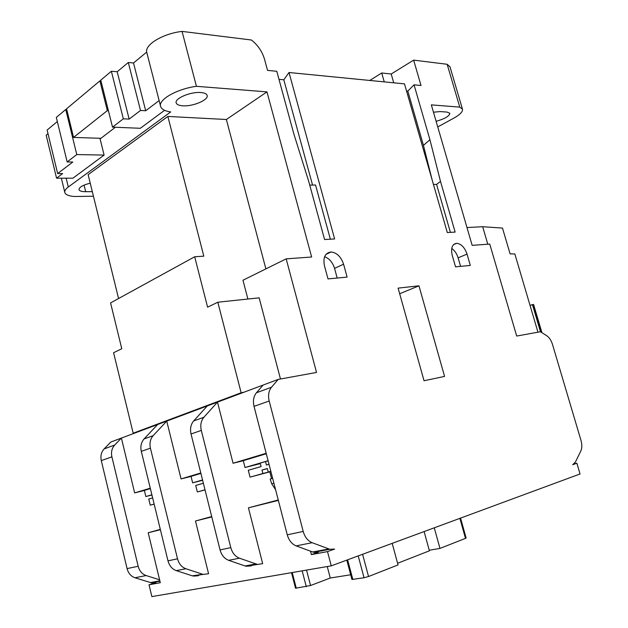 <?xml version="1.0" encoding="UTF-8"?>
<svg xmlns="http://www.w3.org/2000/svg" width="628" height="628" viewBox="0 0 628 628"><rect width="100%" height="100%" fill="white"/><g stroke="black" fill="none" stroke-linecap="round" stroke-linejoin="round"><path stroke-width="0.94" d="M182.717 105.81C179.035 105.543 176.876 104.617 176.233 103.023C174.05 98.627 190.684 91.507 200.882 92.544C204.43 92.85 206.502 93.768 207.099 95.307C209.148 99.758 192.906 106.697 182.717 105.81M256.93 564.195L255.949 563.913L245.069 565.954L246.035 566.228L262.669 563.661L248.437 507.824L278.251 499.982M202.915 574.275L192.278 575.829L208.567 573.725L195.481 520.997L211.707 516.561M151.882 494.785L145.861 496.544L144.377 490.413L150.375 488.608M144.385 490.452L134.651 492.901L150.273 488.199M202.538 479.949L192.655 482.846L191.038 476.377L200.905 473.41M200.795 472.978L181.068 478.921L166.742 421.105L217.5 402.116L203.904 417.243C201.015 420.736 200.144 425.125 201.298 430.408L230.798 547.64C232.313 552.985 235.21 556.502 239.472 558.198L255.949 563.913M191.053 476.424L181.068 478.921M268.101 460.748L245.014 467.507L243.264 460.669L266.288 453.746M118.566 298.536L88.14 174.647L167.857 116.439L203.81 256.169L194.68 256.766L110.575 302.916L121.777 348.744L113.597 352.708L133.183 433.21L241.144 392.759L243.892 392.249L217.5 402.116L233.059 463.26L266.17 453.283M233.059 463.26L243.279 460.724M246.035 566.228L250.894 565.985M193.228 576.088L198.001 575.821M47.995 133.638L46.174 135.146L56.567 178.179L62.643 173.587L57.65 173.564L47.124 130.035L57.321 121.549M56.567 178.179L72.887 178.203L104.107 155.085L76.781 154.559L65.752 109.5L56.316 117.412L67.157 161.953L72.793 162.032L57.65 173.564M466.989 227.548L482.681 226.716L502.486 228.074L510.093 253.861L514.842 253.963L537.961 332.188M245.069 565.954L228.663 560.325C224.416 558.661 221.543 555.183 220.051 549.9L191.038 433.995C189.907 428.767 190.786 424.426 193.675 420.948L207.271 405.947M192.278 575.829L176.264 570.624C172.127 569.086 169.372 565.82 167.982 560.835L141.292 451.359C140.256 446.422 141.182 442.285 144.071 438.948L157.636 424.512L166.742 421.105L153.169 435.651C150.28 439.003 149.362 443.18 150.414 448.172L177.528 558.826C178.933 563.865 181.712 567.17 185.872 568.74L201.957 574.023M311.394 554.595L318.506 552.091L313.717 552.302L310.507 551.188L311.394 554.595L327.502 551.596L331.254 565.859L151.874 596.6L149.032 584.801L155.901 582.541L151.348 582.823L134.965 577.76C130.977 576.347 128.355 573.293 127.076 568.607L101.296 460.599L111.894 456.839C110.921 452.136 111.855 448.204 114.696 445.024L121.392 438.077L135.852 432.668L133.183 433.21M101.296 460.599C100.339 455.967 101.281 452.074 104.115 448.926L110.795 442.041L121.392 438.077L134.651 492.901M157.636 424.512L135.852 432.668M194.68 256.766L207.593 307.171L217.822 302.217L259.152 297.845L280.481 378.998M241.144 392.759L217.822 302.217M129.148 119.108L117.193 71.741L111.368 71.247L100.763 80.141L112.514 127.139L123.347 118.825L129.148 119.108L140.491 110.465L145.688 110.756L159.135 100.59L160.517 106.061M123.347 118.825L111.368 71.247M140.491 110.465L128.308 62.494L133.521 62.988L145.688 110.756M194.711 32.97L187.796 32.114M309.73 185.072L315.554 185.04L330.367 239.197M93.446 196.242L74.112 196.493C68.766 196.014 65.673 194.735 64.849 192.647C64.346 190.983 65.493 189.107 68.295 187.011L170.706 111.933C165.062 111.125 161.71 109.358 160.666 106.642C157.636 99.978 176.664 88.925 196.431 86.311L182.049 31.4L251.381 39.996C257.873 45.09 262.269 51.567 264.576 59.425L267.552 70.391L276.783 71.294L293.865 133.999L308.803 181.673L324.582 239.527L334.614 238.954L289.013 72.503L404.479 83.869L447.301 232.541L455.143 232.093L440.495 181.413L436.586 184.428L433.446 184.444M67.157 161.953L76.781 154.559M100.967 80.957L99.891 80.871L66.552 108.832L73.555 137.422L100.92 138.309L115.371 127.256M99.891 80.871L107.325 110.63L73.555 137.422M107.325 110.63L108.401 110.685M482.681 226.716L487.799 244.214M251.64 565.184L251.765 565.687M198.746 575.06L198.864 575.531M111.894 456.839L138.168 566.268C139.463 571.017 142.116 574.11 146.128 575.554L159.598 579.809L148.2 532.756L160.305 529.357M65.752 109.5L66.725 109.555M243.892 392.249L263.124 385.05L256.412 392.798C253.571 396.354 252.778 400.876 254.034 406.371L287.263 534.805C288.872 540.394 291.824 544.084 296.126 545.881L312.147 542.71C307.822 540.881 304.839 537.128 303.198 531.445L269.184 400.994C267.897 395.412 268.666 390.828 271.5 387.233L278.188 379.414L316.536 372.443L286.172 258.854L311.637 257.009L266.963 91.884L196.431 86.311M286.172 258.854L242.973 280.237L247.887 299.038M167.857 116.439L226.37 119.493L265.887 268.894M104.107 155.085L100.095 138.929L100.92 138.309M164.591 110.316L140.303 128.293L112.514 127.139M92.308 191.634L85.683 191.697C81.805 191.689 79.583 191.038 79.01 189.742C78.94 187.364 82.676 185.166 90.228 183.148M133.521 62.988L146.685 52.108L159.135 100.59M117.193 71.741L128.308 62.494M436.586 184.428L450.409 232.368M312.548 185.056L283.809 79.795L289.013 72.503M278.981 79.356L283.809 79.795M432.237 180.228L423.445 145.366L407.815 91.123L414.048 84.811L421.011 85.494L413.648 60.123L447.167 64.284L459.767 107.121L431.334 104.876L472.162 245.352L489.754 244.072L516.695 336.051L540.378 331.749L546.548 335.588C549.21 337.377 551.188 340.313 552.483 344.387L580.994 440.432C582.164 444.648 582.101 448.211 580.798 451.116L575.381 462.075L572.689 464.704L576.873 463.221L574.11 463.825M406.536 91.005L407.815 91.123M384.25 81.876L381.714 72.989L391.205 74.002L413.648 60.123M369.766 80.455L381.714 72.989M393.732 82.81L391.205 74.002M437.747 126.927L453.636 118.252C460.073 114.657 463.009 111.611 462.451 109.107L459.767 107.121M433.469 112.224L439.993 111.564L447.042 112.074L449.836 113.291C449.428 116.117 444.852 118.786 436.115 121.322M327.502 551.596L334.614 549.076L329.818 549.28L312.147 542.71M310.507 551.188L296.126 545.881M322.674 550.623L321.473 551.046M263.124 385.05L278.188 379.414M343.579 264.2C341.028 256.742 336.851 252.668 331.034 251.985C325.076 252.864 322.878 257.456 324.441 265.77L328.012 278.911L347.111 277.105L343.579 264.2L334.551 268.376L337.189 278.039M334.551 268.376C332.675 262.41 329.355 258.516 324.605 256.687M467.036 254.097C464.72 247.479 461.274 243.876 456.697 243.287C452.16 244.072 450.676 248.084 452.231 255.313L455.551 266.837L470.317 265.44L467.036 254.097L458.126 257.857L460.583 266.366M458.126 257.857C456.823 253.665 454.688 250.525 451.72 248.445M226.37 119.493L266.963 91.884M146.685 52.108C144.895 44.486 163.178 33.559 182.049 31.4M440.495 181.413L429.929 139.73L423.445 145.366M429.929 139.73L414.048 84.811M450.009 66.858L447.167 64.284M398.097 288.126L424.041 380.741L444.569 376.415L418.955 285.819L398.097 288.126M399.675 293.747L418.955 285.819M576.873 463.221L580.052 473.975L331.254 565.859M272.646 478.316L270.181 478.999L271.689 483.78L273.918 483.215M270.856 471.4L269.781 471.761L271.555 478.615M268.14 460.889L265.511 461.556L266.413 465.042L269.019 464.288M270.841 471.338L268.219 472.028L270.833 471.29M268.219 472.028L267.316 468.535L261.994 470.05L267.347 468.653M261.994 470.05L262.889 473.52L270.315 471.565M269.805 471.848L250.046 477.131L248.288 470.278L261.099 466.58L260.204 463.111L265.511 461.556M250.046 477.131L262.889 473.52M245.014 467.507L260.337 463.613M205.034 489.903L197.341 491.944L195.724 485.46L203.37 483.254M197.341 491.944L205.003 489.785M192.655 482.846L202.624 480.287M154.158 504.135L150.257 505.171L148.757 499.032L152.643 497.91M150.257 505.171L154.143 504.08M145.861 496.544L151.929 494.982M530.056 305.436L532.434 304.588L540.496 331.82M541.948 332.73L533.604 304.525L532.434 304.588M248.437 507.824L278.361 500.39M195.481 520.997L211.801 516.938M148.2 532.756L160.399 529.718M149.032 584.801L160.297 582.706L159.598 579.809M424.112 531.563L429.411 550.811L397.595 563.277M392.194 543.353L398.042 564.917L368.542 576.52L364.036 577.752L351.931 579.479L346.797 560.113M350.683 574.761L330.273 578.019L310.546 585.524L295.529 588.232L291.518 572.665M330.273 578.019L327.259 566.542M429.254 550.238L439.961 548.417L465.481 538.377L459.884 518.359M460.56 518.108L466.133 538.008L465.481 538.377M439.961 548.417L434.262 527.818M203.904 417.243L193.675 420.948M201.298 430.408L191.038 433.995M230.798 547.64L220.051 549.9M228.663 560.325L239.472 558.198M176.264 570.624L185.872 568.74M167.982 560.835L177.528 558.826M141.292 451.359L150.414 448.172M144.071 438.948L153.169 435.651M114.696 445.024L104.115 448.926M138.168 566.268L127.076 568.607M134.965 577.76L146.128 575.554M159.834 580.79L150.367 582.572M68.295 187.011L66.152 178.195M84.081 185.134L85.683 191.697M328.774 548.951L312.673 551.988M271.5 387.233L256.412 392.798M287.263 534.805L303.198 531.445M254.034 406.371L269.184 400.994M541.611 332.51L533.313 304.502M292.232 572.548L296.283 588.24M306.283 586.685L302.178 570.844M310.546 585.524L306.535 570.091M362.599 554.281L368.542 576.52M347.622 559.815L352.834 579.487M364.036 577.752L358.211 555.906M271.689 483.78L275.606 489.738M61.348 178.187L64.763 192.262M151.348 582.823L159.936 581.206M313.717 552.302L329.818 549.28M449.938 66.623L462.451 109.107M325.885 254.45L331.034 251.985M453.455 244.692L456.697 243.287"/></g></svg>

